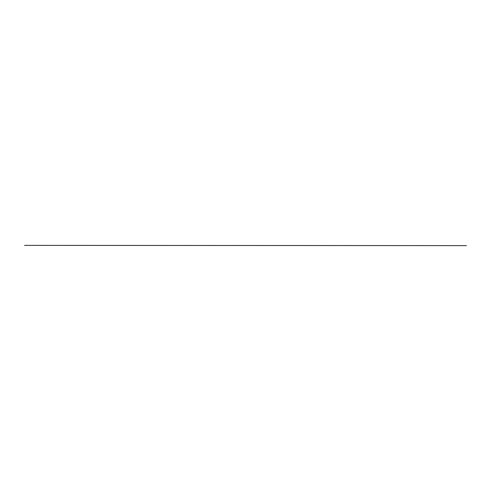 <?xml version="1.0" encoding="UTF-8"?>
<svg xmlns="http://www.w3.org/2000/svg" width="491" height="491" viewBox="0 0 491 491"><rect width="100%" height="100%" fill="white"/><g stroke="black" fill="none" stroke-linecap="round" stroke-linejoin="round"><path stroke-width="0.74" d="M24.55 245.377L466.45 245.623L24.55 245.377"/></g></svg>
